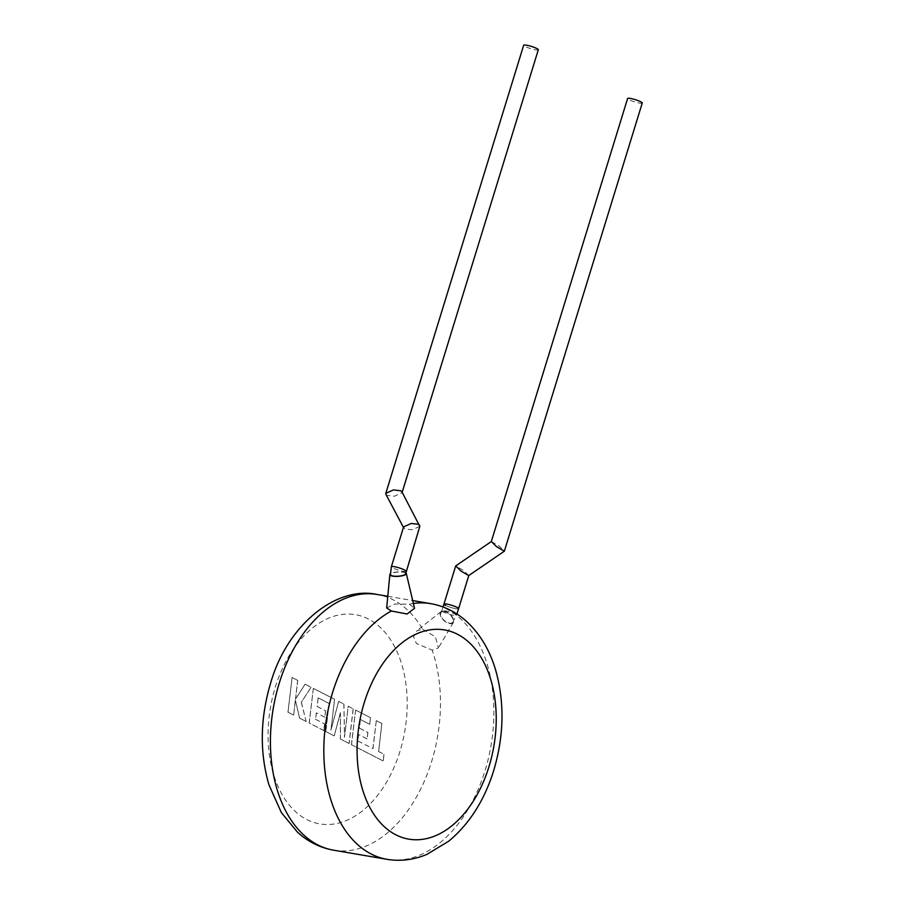 <?xml version="1.0" encoding="UTF-8"?>
<svg xmlns="http://www.w3.org/2000/svg" width="905" height="905" viewBox="0 0 905 905"><rect width="100%" height="100%" fill="white"/><g stroke="black" fill="none" stroke-linecap="round" stroke-linejoin="round"><path stroke-width="0.68" stroke-dasharray="4.53 3.39" d="M468.733 575.58L463.733 570.569L455.735 565.897M443.948 604.133A7.659 1.165 17.1 0 0 447.896 606.452A7.659 1.165 17.1 0 0 455.781 608.692A7.659 1.165 17.1 0 0 458.597 608.635A7.659 1.165 17.1 0 1 453.496 608.205A7.659 1.165 17.1 0 1 445.486 605.4M491.325 541.541L499.356 546.179L504.413 551.111M642.256 103.023A7.659 1.165 17.1 0 1 637.154 102.582A7.659 1.165 17.1 0 1 629.145 99.776A7.659 1.165 17.1 0 1 627.606 98.509M357.905 740.991L372.984 748.627L376.288 720.64L381.921 723.525L378.618 751.512L384.025 754.284L383.234 760.981L351.513 744.725L355.608 710.052L370.53 717.699L369.738 724.283L360.439 719.52L359.409 728.129L367.894 732.473L367.125 738.887L358.652 734.532L357.814 740.98L372.984 748.627M372.894 748.605L376.288 720.64M376.197 720.629L381.921 723.525M381.831 723.514L378.618 751.512M378.528 751.489L384.025 754.284M383.935 754.261L383.234 760.981M383.143 760.958L351.513 744.725M351.423 744.702L355.608 710.052M355.518 710.029L370.53 717.699M370.439 717.676L369.738 724.283M369.647 724.272L360.439 719.52M360.348 719.509L359.409 728.129M359.319 728.118L367.894 732.473M367.803 732.462L367.125 738.887M367.034 738.865L358.652 734.532M358.561 734.521L357.814 740.98M349.138 743.503L340.472 739.057L340.45 712.778L334.228 735.867L325.811 731.557L329.126 703.479L318.175 697.857L317.146 706.477L325.619 710.821L324.861 717.224L316.377 712.88L315.63 719.339L324.635 723.943L323.843 730.539L309.25 723.061L313.334 688.388L334.612 699.293L330.97 730.154L338.685 701.375L343.945 704.079L344.534 737.27L348.21 706.251L353.222 708.83L349.138 743.503L340.472 739.057M340.382 739.046L340.45 712.778M340.359 712.767L334.228 735.867M334.137 735.844L325.811 731.557M325.721 731.534L329.126 703.479M329.035 703.457L318.175 697.857M318.085 697.846L317.146 706.477M317.055 706.454L325.619 710.821M325.529 710.798L324.861 717.224M324.771 717.213L316.377 712.88M316.286 712.869L315.63 719.339M315.54 719.317L324.635 723.943M324.544 723.932L323.843 730.539M323.752 730.527L309.25 723.061M309.159 723.05L313.334 688.388M313.243 688.366L334.612 699.293M334.533 699.282L330.97 730.154M330.879 730.143L338.685 701.375M338.594 701.364L343.945 704.079M343.855 704.056L344.534 737.27M344.454 737.258L348.21 706.251M348.12 706.239L353.222 708.83M353.131 708.807L349.047 743.491M288.016 712.19L292.111 677.517L297.734 680.39L295.505 699.214L305.109 684.18L311.128 687.257L301.376 702.223L306.128 721.466L299.623 718.14L295.403 700.289L293.65 715.074L287.926 712.167L292.111 677.517M292.021 677.494L297.734 680.39M297.643 680.379L295.505 699.214M295.415 699.203L305.109 684.18M305.03 684.157L311.128 687.257M311.037 687.234L301.376 702.223M301.286 702.212L306.128 721.466M306.037 721.455L299.623 718.14M299.544 718.117L295.403 700.289M295.313 700.266L293.65 715.074M293.559 715.052L287.926 712.167M444.276 611.565A7.659 4.039 41.1 0 1 451.414 616.271A7.659 4.039 41.1 0 1 452.692 622.402A7.659 4.039 41.1 0 1 449.547 623.172A7.659 4.039 41.1 0 1 442.409 618.466A7.659 4.039 41.1 0 1 441.142 612.334A7.659 4.039 41.1 0 1 444.276 611.565M405.723 573.589A7.659 2.07 -3.9 0 0 403.076 572.231A7.659 2.07 -3.9 0 0 394.829 572.446A7.659 2.07 -3.9 0 0 390.428 574.641M444.084 611.124A8.258 4.355 41.1 0 1 451.516 615.886A8.258 4.355 41.1 0 1 453.382 622.436A8.258 4.355 41.1 0 1 449.751 623.613A8.258 4.355 41.1 0 1 441.832 618.239A8.258 4.355 41.1 0 1 441.007 611.644A8.258 4.355 41.1 0 1 444.084 611.124M422.703 629.28L435.384 636.837L438.416 647.89L432.183 650.141L416.413 643.512L413.551 636.713L416.775 630.808L422.703 629.28A129.698 83.373 99.7 0 0 377.317 594.506M405.723 572.797A8.258 2.229 -3.9 0 0 403.46 572.084A8.258 2.229 -3.9 0 0 390.394 573.804M386.673 607.956L394.852 603.997L409.365 604.223L414.513 608.307M419.807 526.359L412.182 529.776L404.908 528.939L403.619 526.88M385.915 494.356L387.114 495.397L394.388 496.245L402.012 492.829L401.911 491.811M538.317 49.752A7.659 1.165 17.1 0 1 533.215 49.323A7.659 1.165 17.1 0 1 525.205 46.517A7.659 1.165 17.1 0 1 523.667 45.25M444.717 610.762A7.659 1.165 17.1 0 1 452.591 613.002A7.659 1.165 17.1 0 1 456.539 615.321A7.659 1.165 17.1 0 1 453.722 615.377A7.659 1.165 17.1 0 1 445.848 613.138A7.659 1.165 17.1 0 1 441.889 610.818A7.659 1.165 17.1 0 1 444.717 610.762M406.017 571.202A7.659 1.165 17.1 0 1 403.189 571.259A7.659 1.165 17.1 0 1 392.906 567.967A7.659 1.165 17.1 0 1 391.367 566.7M333.549 850.18A129.698 83.373 99.7 0 0 431.662 761.399A129.698 83.373 99.7 0 0 432.183 650.141M399.999 751.252A106.111 68.214 -80.3 0 1 306.784 819.545A106.111 68.214 -80.3 0 1 275.267 687.336A106.111 68.214 -80.3 0 1 368.471 619.031A106.111 68.214 -80.3 0 1 399.999 751.252M430.735 603.646A129.698 83.373 -80.3 0 1 485.08 770.54A129.698 83.373 -80.3 0 1 386.967 859.32M409.365 604.223A129.698 83.373 -80.3 0 1 413.381 603.488M452.692 622.402L456.946 614.009M441.142 612.334L443.065 606.983M453.382 622.436L438.416 647.89M387.781 596.293L412.691 600.558M441.007 611.644L416.764 630.808"/><path stroke-width="1.36" d="M491.325 541.541L455.735 565.897L460.747 570.908L468.733 575.58L504.357 551.19L496.359 546.518L491.358 541.507M457.059 607.379A7.659 1.165 17.1 0 1 458.597 608.635A7.659 1.165 17.1 0 0 454.649 606.316A7.659 1.165 17.1 0 0 446.765 604.076A7.659 1.165 17.1 0 0 443.948 604.133A7.659 1.165 17.1 0 1 449.05 604.563A7.659 1.165 17.1 0 1 457.059 607.379M491.302 541.586L627.606 98.509A7.659 1.165 17.1 0 1 632.719 98.939A7.659 1.165 17.1 0 1 640.729 101.756A7.659 1.165 17.1 0 1 642.256 103.023L504.357 551.19M445.486 605.4A7.659 1.165 17.1 0 1 443.948 604.133L455.69 565.976M406.017 571.202A7.659 1.165 17.1 0 0 404.478 569.946A7.659 1.165 17.1 0 0 394.184 566.643A7.659 1.165 17.1 0 0 391.367 566.7L390.428 574.641A7.659 2.07 -3.9 0 0 393.075 576.01A7.659 2.07 -3.9 0 0 401.322 575.795A7.659 2.07 -3.9 0 0 405.723 573.589L419.807 526.359L401.911 491.811L400.723 490.77L393.449 489.922L385.813 493.349L385.915 494.356L403.449 527.411M390.394 573.804A8.258 2.229 -3.9 0 0 389.851 574.585A8.258 2.229 -3.9 0 0 392.691 576.146A8.258 2.229 -3.9 0 0 401.741 575.885A8.258 2.229 -3.9 0 0 406.3 573.453A8.258 2.229 -3.9 0 0 405.723 572.797M406.3 573.453L414.513 608.307L407.103 613.997L391.39 611.011L386.673 607.956L389.851 574.585M391.367 566.7L403.619 526.88L411.243 523.463L418.517 524.3L419.716 525.352M385.813 493.349L523.667 45.25A7.659 1.165 17.1 0 1 528.769 45.68A7.659 1.165 17.1 0 1 536.778 48.497A7.659 1.165 17.1 0 1 538.317 49.752L402.171 492.297M279.215 683.286A129.698 83.373 99.7 0 0 333.549 850.18C320.087 847.759 308.096 841.797 297.587 832.283L281.365 812.588L268.966 784.861C259.577 752.428 260.097 718.615 270.527 683.445C286.681 625.875 335.676 585.343 377.317 594.506A129.698 83.373 99.7 0 0 279.215 683.286M364.285 702.574A106.111 68.214 99.7 0 0 395.813 834.795A106.111 68.214 99.7 0 0 489.028 766.49A106.111 68.214 99.7 0 0 457.5 634.281A106.111 68.214 99.7 0 0 364.285 702.574M333.549 850.18L386.967 859.32A129.698 83.373 -80.3 0 1 332.621 692.427A129.698 83.373 -80.3 0 1 391.39 611.011M413.381 603.488A129.698 83.373 -80.3 0 1 430.735 603.646L412.691 600.558M468.779 575.546L456.946 614.009M443.065 606.983L443.948 604.133M386.967 859.32C400.474 861.526 413.755 859.886 426.832 854.411L448.676 841.231C469.39 824.003 484.413 800.393 493.757 770.381C504.04 735.765 504.696 702.404 495.714 670.3C489.763 650.084 479.967 633.715 466.301 621.192C455.882 611.87 444.027 606.022 430.735 603.646M377.317 594.506L387.781 596.293"/></g></svg>
